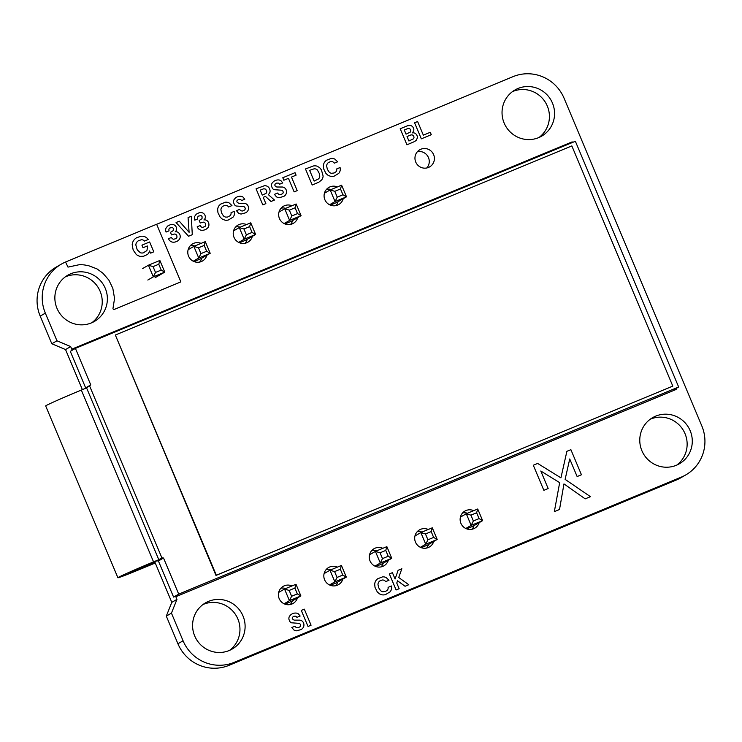 <?xml version="1.0" encoding="UTF-8"?>
<svg xmlns="http://www.w3.org/2000/svg" width="742" height="742" viewBox="0 0 742 742"><rect width="100%" height="100%" fill="white"/><g stroke="black" fill="none" stroke-linecap="round" stroke-linejoin="round"><path stroke-width="1.11" d="M295.993 584.279L294.899 588.063L297.347 593.888L300.89 595.928L289.436 600.677L284.538 589.027L295.993 584.279L300.89 595.928L291.207 601.53L284.928 604.127M341.422 565.46L340.328 569.244L342.776 575.069L346.319 577.109L334.874 581.849L329.977 570.199L341.422 565.46L346.319 577.109L336.636 582.711L330.366 585.308M386.86 546.641L385.766 550.416L388.214 556.24L391.757 558.29L380.303 563.03L375.406 551.38L386.86 546.641L391.757 558.29L382.074 563.883L375.795 566.489M477.727 508.993L476.633 512.778L479.082 518.602L482.625 520.643L471.17 525.382L466.273 513.733L477.727 508.993L482.625 520.643L472.942 526.245L466.662 528.842M432.289 527.812L431.195 531.597L433.643 537.421L437.186 539.462L425.741 544.211L420.844 532.561L432.289 527.812L437.186 539.462L427.513 545.064L421.233 547.661M297.347 593.888L291.625 596.262L289.436 600.677L284.084 603.775M294.899 588.063L289.176 590.437L284.538 589.027L278.667 592.422M324.106 573.603L329.977 570.199L334.605 571.609L337.053 577.434L334.874 581.849L329.513 584.946M369.535 554.775L375.406 551.38L380.043 552.79L382.492 558.615L380.303 563.03L374.951 566.127M460.402 517.137L466.273 513.733L470.91 515.143L473.359 520.967L471.17 525.382L465.818 528.48M433.643 537.421L427.921 539.796L425.741 544.211L420.38 547.308M431.195 531.597L425.472 533.971L420.844 532.561L414.973 535.956M289.176 590.437L291.625 596.262M340.328 569.244L334.605 571.609M342.776 575.069L337.053 577.434M385.766 550.416L380.043 552.79M388.214 556.24L382.492 558.615M476.633 512.778L470.91 515.143M479.082 518.602L473.359 520.967M425.472 533.971L427.921 539.796M205.302 241.642L204.208 245.426L206.656 251.25L210.199 253.291L198.754 258.04L193.857 246.39L205.302 241.642L210.199 253.291L200.525 258.893L194.052 261.574M250.74 222.823L249.646 226.607L252.095 232.431L255.638 234.472L244.183 239.212L239.295 227.562L250.74 222.823L255.638 234.472L245.954 240.074L239.49 242.755M341.608 185.175L340.513 188.96L342.962 194.784L346.505 196.825L335.05 201.574L330.162 189.924L341.608 185.175L346.505 196.825L336.822 202.427L330.357 205.107M296.169 204.004L295.084 207.779L297.523 213.603L301.067 215.653L289.621 220.393L284.724 208.743L296.169 204.004L301.067 215.653L291.393 221.246L284.919 223.926M159.873 260.47L158.779 264.245L161.227 270.069L164.77 272.119L153.316 276.859L148.419 265.209L159.873 260.47L164.77 272.119L155.087 277.712M161.227 270.069L155.505 272.444L153.316 276.859L147.825 280.04M158.779 264.245L153.056 266.619L148.419 265.209L142.696 268.521M188.125 249.702L193.857 246.39L198.485 247.8L200.934 253.625L198.754 258.04L193.263 261.212M233.563 230.883L239.295 227.562L243.923 228.972L246.372 234.797L244.183 239.212L238.692 242.393M324.43 193.235L330.162 189.924L334.79 191.334L337.239 197.159L335.05 201.574L329.559 204.746M297.523 213.603L291.801 215.978L289.621 220.393L284.13 223.574M295.084 207.779L289.352 210.153L284.724 208.743L278.992 212.054M153.056 266.619L155.505 272.444M204.208 245.426L198.485 247.8M206.656 251.25L200.934 253.625M249.646 226.607L243.923 228.972M252.095 232.431L246.372 234.797M340.513 188.96L334.79 191.334M342.962 194.784L337.239 197.159M289.352 210.153L291.801 215.978M672.808 386.118L215.978 575.43L115.344 335.022L216.321 575.226L672.808 386.118L571.841 145.914L115.344 335.022M153.548 561.88L81.323 390.069L86.573 387.899L158.797 559.709L153.548 561.88A32.565 0.835 157.2 0 0 117.904 577.749A32.565 0.835 157.2 0 0 142.297 568.381L155.263 563.011M81.323 390.069A32.565 0.835 157.2 0 0 45.679 405.948L117.904 577.749M156.775 560.869L161.895 557.91L163.528 558.012L158.417 560.971L156.775 560.869L151.526 563.048A20.887 0.538 157.2 0 0 128.663 573.232A20.887 0.538 157.2 0 0 144.319 567.222L155.143 562.733M163.528 558.012L178.711 594.119L173.591 597.078L158.417 560.971M178.711 594.119L678.661 386.999L673.541 389.958M175.9 596.123L173.591 597.078M678.661 386.999L575.365 141.277L75.415 348.388L70.304 351.346L85.655 387.862L90.765 384.913L75.415 348.388M86.573 387.899L90.765 384.913M85.042 388.53L85.655 387.862M89.671 386.109L161.895 557.91M290.883 614.691L291.727 614.126A8.422 8.255 -120.1 0 1 294.815 613.068L295.77 613.04A5.129 5.027 -120.1 0 1 298.358 613.857L300.148 616.036L296.883 617.39A2.207 2.17 59.9 0 0 295.659 616.212L293.776 616.259L292.459 617.325A1.725 1.697 59.9 0 0 292.422 618.921L294.157 620.136L299.796 620.136A4.99 4.888 -120.1 0 1 301.975 620.943L302.55 621.444A5.111 5.009 -120.1 0 1 303.691 626.545L303.311 627.38A5.955 5.834 -120.1 0 1 301.141 629.55L296.661 630.793A5.463 5.361 -120.1 0 1 293.813 629.921L291.838 627.491L295.066 626.155A2.801 2.745 59.9 0 0 296.587 627.639L298.034 627.778L300.018 626.786A2.003 1.966 59.9 0 0 300.575 625.209L300.417 624.606A2.068 2.031 59.9 0 0 299.045 623.345L291.43 622.798A3.738 3.664 -120.1 0 1 289.723 621.277L288.99 619.487A4.424 4.331 -120.1 0 1 289.603 616.083L290.883 614.691M377.585 578.806L382.538 576.877A6.864 6.724 -120.1 0 1 386.155 577.554L389.003 580.253L385.673 581.626L385.061 580.93A3.524 3.45 59.9 0 0 381.889 580.086L379.978 580.865A4.396 4.304 59.9 0 0 377.993 584.622L378.698 587.794L380.47 590.502A4.665 4.573 59.9 0 0 382.798 591.764L385.497 591.43L387.157 590.372A3.385 3.32 59.9 0 0 388.085 587.367L391.414 585.985L391.6 587.321A6.483 6.353 -120.1 0 1 390.097 591.828L385.478 594.62A8.116 7.949 -120.1 0 1 382.186 594.843L379.533 593.888L377.298 591.949L375.025 587.414L374.691 584.362A7.68 7.531 -120.1 0 1 376.083 580.337L377.585 578.806M308.023 626.471L301.28 610.416L304.322 609.154L311.065 625.209L308.023 626.471M396.107 589.973L389.365 573.928L392.407 572.666L395.078 579.02L398.111 570.301L401.858 568.743L398.732 577.508L408.777 584.733L405.067 586.263L397.564 580.801L396.766 583.036L399.15 588.721L396.107 589.973M543.858 490.332L533.303 465.234L537.653 463.435L560.924 477.857L566.888 451.322L570.886 449.671L581.44 474.759L577.128 476.549L569.735 458.973L565.116 479.369L590.447 496.676L585.188 498.856L563.966 483.914L559.524 509.485L554.339 511.637L559.663 482.652L540.797 471.012L548.162 488.542L543.858 490.332M676.352 388.335A0.983 0.965 -120.1 0 1 675.832 389.578L176.095 596.605L175.771 595.817M72.475 350.094L72.039 349.055L571.767 142.028A0.983 0.965 -120.1 0 1 572.88 142.306M65.546 262L156.636 224.251L180.863 281.886L114.333 309.386A0.983 0.965 -120.1 0 1 113.016 308.19L114.556 298.488L112.83 288.323L108.861 280.086L102.897 273.195L97.026 268.901L88.502 265.664L84.096 264.894L79.913 264.569L67.995 267.111L65.546 262A39.502 38.714 -120.1 0 0 61.336 264.133L56.188 267.111A39.502 38.714 -120.1 0 0 40.198 316.12L45.345 313.143A39.502 38.714 -120.1 0 1 61.336 264.133M141.128 236.234L136.723 237.681A9.507 9.321 59.9 0 0 133.848 240.185L133.189 241.233A8.663 8.487 59.9 0 0 132.187 244.749L133.17 250.026L136.213 254.395A8.468 8.292 59.9 0 0 140.433 256.38L143.577 256.259L147.408 254.478A5.713 5.602 59.9 0 0 149.17 251.983L149.448 250.972L150.663 253.124L153.78 251.826L149.634 241.966L141.926 245.166L143.002 247.745L147.315 245.954L147.584 247.355L146.87 250.61L143.243 252.874A5.194 5.092 -120.1 0 1 140.349 252.725L137.233 249.859L135.86 245.064A5.222 5.12 -120.1 0 1 136.778 242.18L138.29 240.77L141.425 239.731A3.821 3.747 -120.1 0 1 143.818 240.473L144.458 241.076L148.233 239.508L147.287 238.386A7.327 7.179 59.9 0 0 142.51 236.206L141.128 236.234M167.562 226.069L170.493 224.631A5.676 5.556 -120.1 0 1 173.303 224.594L174.082 224.882A4.378 4.294 -120.1 0 1 176.271 227.191L176.559 228.128A3.914 3.831 -120.1 0 1 175.195 231.838L176.142 231.754A3.886 3.812 -120.1 0 1 178.646 232.793L179.276 233.517A5.454 5.342 -120.1 0 1 180.213 236.253L180.185 237.162A4.953 4.851 -120.1 0 1 179.082 239.703L177.505 241.048A8.848 8.672 -120.1 0 1 174.314 242.161L173.313 242.207A5.101 4.999 -120.1 0 1 169.083 239.814L168.471 238.692L171.458 237.449L171.856 238.136A2.727 2.671 59.9 0 0 173.684 239.249L176.002 238.609A2.458 2.412 59.9 0 0 176.995 236.93L176.772 235.594A2.365 2.319 59.9 0 0 174.407 234.045L171.541 234.908L170.465 232.367L173.285 230.576L173.387 228.675A2.003 1.966 59.9 0 0 172.237 227.516L169.797 227.998A2.245 2.198 59.9 0 0 168.898 229.575L169.028 230.836L166.069 232.06L165.772 231.022A5.101 4.999 -120.1 0 1 165.958 228.276L167.562 226.069M196.278 214.169L199.208 212.731A5.676 5.556 -120.1 0 1 202.019 212.694L202.807 212.982A4.378 4.294 -120.1 0 1 204.987 215.301L205.274 216.228A3.914 3.831 -120.1 0 1 203.92 219.938L204.866 219.855A3.886 3.812 -120.1 0 1 207.361 220.893L207.992 221.617A5.454 5.342 -120.1 0 1 208.929 224.362L208.901 225.271A4.953 4.851 -120.1 0 1 207.797 227.813L206.22 229.148A8.848 8.672 -120.1 0 1 203.03 230.261L202.028 230.308A5.101 4.999 -120.1 0 1 197.799 227.915L197.186 226.792L200.173 225.549L200.572 226.236A2.727 2.671 59.9 0 0 202.408 227.358L204.718 226.709A2.458 2.412 59.9 0 0 205.71 225.03L205.488 223.694A2.365 2.319 59.9 0 0 203.123 222.155L200.257 223.008L199.19 220.467L202.01 218.677L202.102 216.775A2.003 1.966 59.9 0 0 200.952 215.616L198.522 216.098A2.245 2.198 59.9 0 0 197.613 217.675L197.752 218.936L194.794 220.161L194.497 219.131A5.101 4.999 -120.1 0 1 194.673 216.376L196.278 214.169M220.522 204.143L225.485 202.214A6.864 6.724 -120.1 0 1 229.093 202.891L231.949 205.59L228.619 206.972L227.998 206.267A3.524 3.45 59.9 0 0 224.826 205.423L222.915 206.211A4.396 4.304 59.9 0 0 220.94 209.958L221.645 213.139L223.407 215.848A4.665 4.573 59.9 0 0 225.744 217.1L227.488 217.072L230.094 215.718A3.385 3.32 59.9 0 0 231.022 212.704L234.351 211.322L234.546 212.657A6.483 6.353 -120.1 0 1 233.034 217.174L228.425 219.966A8.116 7.949 -120.1 0 1 225.123 220.189L222.47 219.233L220.244 217.285L217.972 212.75L217.638 209.698A7.68 7.531 -120.1 0 1 219.029 205.682L220.522 204.143M235.511 197.91L236.355 197.335A8.422 8.255 -120.1 0 1 239.453 196.287L240.399 196.25A5.129 5.027 -120.1 0 1 242.996 197.066L244.777 199.246L241.512 200.6A2.207 2.17 59.9 0 0 240.297 199.422L238.405 199.468L237.088 200.544A1.725 1.697 59.9 0 0 237.05 202.13L238.794 203.345L244.424 203.345A4.99 4.888 -120.1 0 1 246.613 204.161L247.188 204.653A5.111 5.009 -120.1 0 1 248.329 209.754L247.949 210.589A5.955 5.834 -120.1 0 1 245.769 212.759L241.298 214.002A5.463 5.361 -120.1 0 1 238.442 213.13L236.475 210.7L239.694 209.365A2.801 2.745 59.9 0 0 241.215 210.849L242.671 210.997L244.647 209.995A2.003 1.966 59.9 0 0 245.212 208.419L245.045 207.816A2.068 2.031 59.9 0 0 243.682 206.554L236.067 206.007A3.738 3.664 -120.1 0 1 234.361 204.486L233.619 202.696A4.424 4.331 -120.1 0 1 234.231 199.301L235.511 197.91M326.248 160.346L331.21 158.417A6.864 6.724 -120.1 0 1 334.818 159.094L337.675 161.793L334.345 163.166L333.724 162.47A3.524 3.45 59.9 0 0 330.552 161.626L328.641 162.405A4.396 4.304 59.9 0 0 326.666 166.162L327.37 169.334L329.133 172.042A4.665 4.573 59.9 0 0 331.47 173.303L334.16 172.969L335.82 171.912A3.385 3.32 59.9 0 0 336.747 168.907L340.077 167.525L340.272 168.861A6.483 6.353 -120.1 0 1 338.76 173.368L334.15 176.16A8.116 7.949 -120.1 0 1 330.849 176.383L328.196 175.427L325.97 173.489L323.697 168.953L323.364 165.902A7.68 7.531 -120.1 0 1 324.755 161.877L326.248 160.346M188.551 236.234L176.058 222.563L179.314 221.218L189.099 232.302L188.069 217.591L191.288 216.256L192.289 234.685L188.551 236.234M312.224 185.008L305.472 168.953L313.467 165.948A7.995 7.837 -120.1 0 1 316.806 166.078L319.561 167.562L321.425 169.881L323.113 176.03A6.826 6.687 -120.1 0 1 321.638 179.935L318.875 182.17L312.224 185.008M314.116 168.824L309.618 170.317L314.144 181.094L318.383 178.98A4.146 4.062 59.9 0 0 319.756 176.717L319.505 173.869L317.409 170.039A3.96 3.877 59.9 0 0 315.035 168.842L314.116 168.824M273.492 181.577L274.336 181.002A8.422 8.255 -120.1 0 1 277.434 179.954L278.38 179.916A5.129 5.027 -120.1 0 1 280.968 180.733L282.758 182.912L279.493 184.266A2.207 2.17 59.9 0 0 278.269 183.089L276.386 183.135L275.069 184.211A1.725 1.697 59.9 0 0 275.032 185.797L276.766 187.012L282.405 187.012A4.99 4.888 -120.1 0 1 284.585 187.828L285.169 188.32A5.111 5.009 -120.1 0 1 286.301 193.421L285.93 194.256A5.955 5.834 -120.1 0 1 283.75 196.426L279.28 197.669A5.463 5.361 -120.1 0 1 276.423 196.797L274.447 194.367L277.675 193.031A2.801 2.745 59.9 0 0 279.196 194.515L280.643 194.664L282.628 193.662A2.003 1.966 59.9 0 0 283.194 192.085L283.027 191.482A2.068 2.031 59.9 0 0 281.654 190.221L274.039 189.674A3.738 3.664 -120.1 0 1 272.333 188.153L271.6 186.363A4.424 4.331 -120.1 0 1 272.212 182.968L273.492 181.577M262.816 204.875L256.064 188.82L264.384 185.732A5.444 5.342 -120.1 0 1 267.241 186.261L267.992 186.743A5.352 5.24 -120.1 0 1 269.643 188.969L269.93 189.841A5.166 5.055 -120.1 0 1 269.884 192.484L268.418 194.71L274.466 200.043L270.997 201.481L265.469 196.398L263.215 197.335L265.859 203.614L262.816 204.875M263.809 188.746L260.192 190.147L262.269 195.081L265.794 193.514A2.337 2.291 59.9 0 0 266.832 191.807L265.738 189.182L263.809 188.746M283.843 180.241L282.785 177.746L295.038 172.673L296.086 175.168L291.476 177.078L297.18 190.638L294.147 191.89L288.452 178.33L283.843 180.241M406.941 144.792L400.198 128.737L407.775 125.667L410.53 125.546A3.951 3.877 -120.1 0 1 413.053 127.327L413.73 128.913A3.627 3.552 -120.1 0 1 413.507 131.325L412.246 132.883L413.034 132.79A4.304 4.211 -120.1 0 1 416.642 134.812L416.985 135.489A4.656 4.563 -120.1 0 1 417.338 138.012L416.225 140.294L414.704 141.49L406.941 144.792M410.975 134.942L407.024 136.491L408.925 141.008L413.405 138.837A2.152 2.105 59.9 0 0 413.748 136.398L413.377 135.749A2.189 2.143 59.9 0 0 411.699 134.886L410.975 134.942M408.007 128.496L404.279 129.952L406.05 134.172L410.243 132.132A2.041 2.003 59.9 0 0 410.549 129.831L410.205 129.229A1.966 1.929 59.9 0 0 408.694 128.44L408.007 128.496M421.317 138.837L414.574 122.782L417.616 121.521L423.348 135.165L430.277 132.289L431.288 134.701L421.317 138.837M156.645 224.288L513 76.658A39.502 38.714 -120.1 0 1 564.078 98.241L701.802 425.88A39.502 38.714 -120.1 0 1 685.812 474.889A39.502 38.714 -120.1 0 1 681.332 477.106L234.147 662.365A39.502 38.714 -120.1 0 1 183.07 640.782L171.448 613.133L176.948 599.378L175.622 596.234M82.381 389.633L65.537 349.565L51.819 343.769L40.198 316.12M685.812 474.889L680.664 477.867A39.502 38.714 -120.1 0 1 676.185 480.083L229 665.342A39.502 38.714 -120.1 0 1 177.922 643.759L166.301 616.11L171.801 602.356L154.716 561.722M203.002 604.517A26.666 26.128 -120.1 0 1 236.318 615.851A26.666 26.128 -120.1 0 1 229.538 650.382M280.838 588.258A9.878 9.674 -120.1 0 1 285.753 588.517M292.283 600.909A9.878 9.674 -120.1 0 1 290.252 604.535M326.276 569.439A9.878 9.674 -120.1 0 1 331.192 569.698M337.712 582.09A9.878 9.674 -120.1 0 1 335.69 585.707M371.705 550.62A9.878 9.674 -120.1 0 1 376.621 550.879M383.15 563.261A9.878 9.674 -120.1 0 1 381.119 566.888M417.143 531.791A9.878 9.674 -120.1 0 1 422.059 532.051M428.579 544.442A9.878 9.674 -120.1 0 1 426.557 548.069M462.572 512.972A9.878 9.674 -120.1 0 1 467.488 513.232M474.017 525.624A9.878 9.674 -120.1 0 1 471.986 529.241M650.187 419.258A26.666 26.128 -120.1 0 1 683.493 430.592A26.666 26.128 -120.1 0 1 676.723 465.123M65.277 276.877A26.666 26.128 -120.1 0 1 98.593 288.211A26.666 26.128 -120.1 0 1 91.813 322.742M190.23 245.806A9.878 9.674 -120.1 0 1 194.849 245.973M201.75 258.179A9.878 9.674 -120.1 0 1 199.644 262.074M235.668 226.987A9.878 9.674 -120.1 0 1 240.287 227.154M247.188 239.36A9.878 9.674 -120.1 0 1 245.083 243.255M281.097 208.159A9.878 9.674 -120.1 0 1 285.716 208.335M292.617 220.541A9.878 9.674 -120.1 0 1 290.512 224.436M326.536 189.34A9.878 9.674 -120.1 0 1 331.155 189.507M338.055 201.713A9.878 9.674 -120.1 0 1 335.95 205.608M417.403 151.693A9.878 9.674 -120.1 0 1 426.817 167.97M512.462 91.618A26.666 26.128 -120.1 0 1 545.769 102.953A26.666 26.128 -120.1 0 1 538.998 137.483M72.215 350.243L70.685 346.588L56.967 340.791L45.345 313.143M229.176 650.53A26.666 26.128 -120.1 0 1 195.415 637.526A26.666 26.128 -120.1 0 1 205.488 602.875A26.666 26.128 -120.1 0 1 241.465 612.873A26.666 26.128 -120.1 0 1 232.2 649.037A26.666 26.128 -120.1 0 1 229.176 650.53M297.431 597.931A9.878 9.674 -120.1 0 1 279.446 599.193A9.878 9.674 -120.1 0 1 291.958 585.948M342.86 579.112A9.878 9.674 -120.1 0 1 324.875 580.374A9.878 9.674 -120.1 0 1 337.397 567.129M388.298 560.284A9.878 9.674 -120.1 0 1 370.314 561.546A9.878 9.674 -120.1 0 1 382.826 548.301M433.727 541.465A9.878 9.674 -120.1 0 1 415.743 542.727A9.878 9.674 -120.1 0 1 428.264 529.482M479.165 522.646A9.878 9.674 -120.1 0 1 461.181 523.908A9.878 9.674 -120.1 0 1 473.693 510.663M676.361 465.271A26.666 26.128 -120.1 0 1 642.6 452.268A26.666 26.128 -120.1 0 1 652.672 417.625A26.666 26.128 -120.1 0 1 688.641 427.615A26.666 26.128 -120.1 0 1 679.384 463.778A26.666 26.128 -120.1 0 1 676.361 465.271M91.451 322.891A26.666 26.128 -120.1 0 1 57.691 309.887A26.666 26.128 -120.1 0 1 67.763 275.245A26.666 26.128 -120.1 0 1 103.732 285.234A26.666 26.128 -120.1 0 1 94.475 321.397A26.666 26.128 -120.1 0 1 91.451 322.891M206.897 255.202A9.878 9.674 -120.1 0 1 188.839 256.741A9.878 9.674 -120.1 0 1 201.101 243.385M252.336 236.383A9.878 9.674 -120.1 0 1 234.268 237.913A9.878 9.674 -120.1 0 1 246.539 224.566M297.765 217.564A9.878 9.674 -120.1 0 1 279.706 219.094A9.878 9.674 -120.1 0 1 291.968 205.738M343.203 198.735A9.878 9.674 -120.1 0 1 325.135 200.275A9.878 9.674 -120.1 0 1 337.406 186.919M428.505 167.442A9.878 9.674 -120.1 0 1 416.002 162.628A9.878 9.674 -120.1 0 1 419.74 149.791A9.878 9.674 -120.1 0 1 433.059 153.492A9.878 9.674 -120.1 0 1 428.505 167.442M538.627 137.641A26.666 26.128 -120.1 0 1 504.866 124.628A26.666 26.128 -120.1 0 1 514.948 89.986A26.666 26.128 -120.1 0 1 550.916 99.975A26.666 26.128 -120.1 0 1 541.651 136.148A26.666 26.128 -120.1 0 1 538.627 137.641M51.819 343.769L56.967 340.791M65.537 349.565L70.685 346.588M171.801 602.356L176.948 599.378M166.301 616.11L171.448 613.133M143.911 566.248L144.319 567.222M676.185 480.083L681.332 477.106M229 665.342L234.147 662.365M177.922 643.759L183.07 640.782"/></g></svg>
